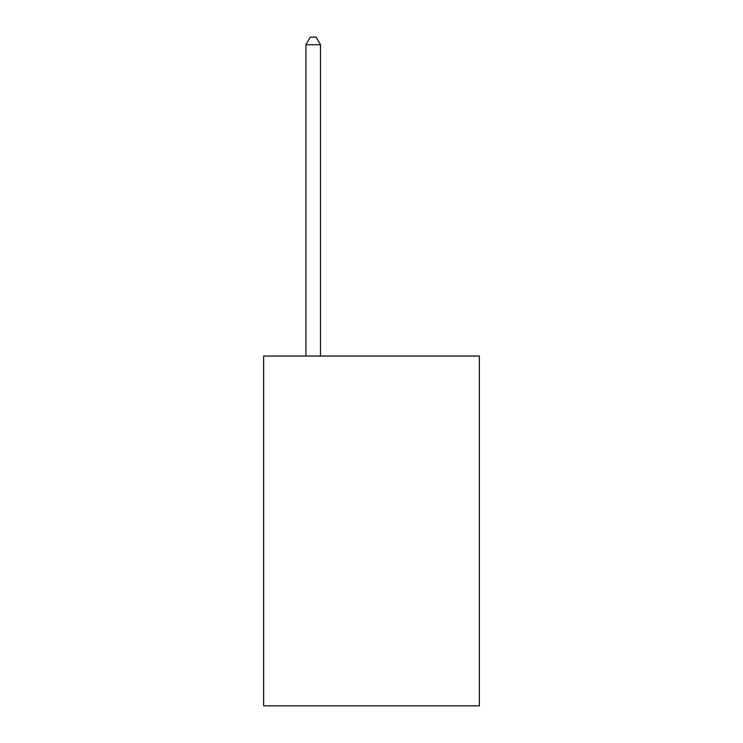 <?xml version="1.0" encoding="UTF-8"?>
<svg xmlns="http://www.w3.org/2000/svg" width="743" height="743" viewBox="0 0 743 743"><rect width="100%" height="100%" fill="white"/><g stroke="black" fill="none" stroke-linecap="round" stroke-linejoin="round"><path stroke-width="1.11" d="M479.356 356.055L479.356 705.85L263.644 705.85L263.644 356.055L479.356 356.055M320.484 356.055L320.484 44.729L305.912 44.729L305.912 356.055M305.912 44.729L310.286 37.15L316.119 37.15L320.484 44.729"/></g></svg>
